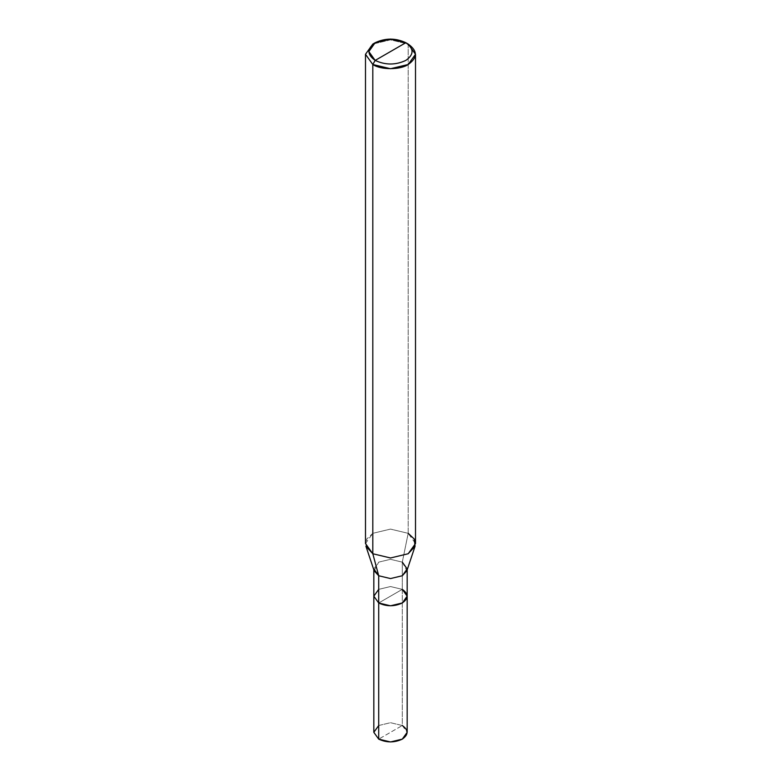 <?xml version="1.0" encoding="UTF-8"?>
<svg xmlns="http://www.w3.org/2000/svg" width="781" height="781" viewBox="0 0 781 781"><rect width="100%" height="100%" fill="white"/><g stroke="black" fill="none" stroke-linecap="round" stroke-linejoin="round"><path stroke-width="0.59" stroke-dasharray="3.9 2.93" d="M373.826 732.324L378.707 725.52L390.5 722.698L402.293 725.52L378.707 739.129L402.293 725.52L402.293 589.362L378.707 602.981L402.293 589.362L390.5 586.541L378.707 589.362L373.826 596.167L378.707 589.362L390.5 586.541L402.293 589.362L378.707 602.981L402.293 589.362L402.293 725.52L390.5 722.698L378.707 725.52M378.707 589.362L390.5 586.541L402.293 589.362L390.5 586.541L378.707 589.362M402.293 725.52L407.174 732.324M374.128 570.765L378.707 562.135L390.5 559.313L402.293 562.135L402.293 589.362L402.293 562.135L390.5 559.313L378.707 562.135L373.826 568.939L373.826 569.857M365.488 543.537L372.81 533.325L390.5 529.098L408.19 533.325L402.293 562.135L408.19 533.325L390.5 529.098L372.81 533.325L366.728 539.046L365.938 546.27M408.19 533.325L408.19 44.078L390.5 39.851L372.81 44.078L390.5 39.851L408.19 44.078L408.19 533.325L415.512 543.537M402.293 589.362L407.174 596.167M402.293 562.135L406.872 570.765M407.174 569.857L407.174 568.939"/><path stroke-width="1.17" d="M402.293 589.362C408.648 593.902 408.648 598.441 402.293 602.981C394.434 606.652 386.566 606.652 378.707 602.981L378.707 739.129L373.826 732.324L373.826 596.167L378.707 602.981L373.826 596.167L378.707 589.362L373.826 596.167L378.707 602.981L390.5 605.802L402.293 602.981L407.174 596.167L402.293 589.362C408.648 593.902 408.648 598.441 402.293 602.981C394.434 606.652 386.566 606.652 378.707 602.981L373.826 596.167L373.826 568.939L378.707 575.753L378.707 602.981L378.707 575.753L374.128 570.765L365.938 546.27L372.81 553.749L378.707 575.753L390.5 578.565L402.293 575.753L407.174 568.939L402.293 562.135M378.707 725.52L373.826 732.324L378.707 739.129C386.566 742.799 394.434 742.799 402.293 739.129C408.648 734.589 408.648 730.05 402.293 725.52M407.174 596.167L407.174 732.324L402.293 739.129L390.5 741.95L378.707 739.129L378.707 602.981L390.5 605.802L402.293 602.981L407.174 596.167L407.174 568.939M415.512 54.289L415.512 543.537L408.19 553.749L390.5 557.976L372.81 553.749L390.5 557.976L408.19 553.749L415.062 546.27L406.872 570.765L402.293 575.753L390.5 578.565L378.707 575.753L372.81 553.749L372.81 64.501L390.5 68.728L408.19 64.501L415.512 54.289L408.19 44.078L405.827 42.711C414.096 48.617 414.096 54.514 405.827 60.41C395.606 65.194 385.394 65.194 375.173 60.41L405.827 42.711L390.5 39.05L375.173 42.711L368.827 51.566L375.173 60.41L372.81 64.501L372.81 553.749L365.488 543.537L365.488 54.289L372.81 64.501L365.488 54.289L372.81 44.078L365.488 54.289M375.173 60.41C366.904 54.514 366.904 48.617 375.173 42.711C385.394 37.937 395.606 37.937 405.827 42.711L375.173 60.41C385.394 65.194 395.606 65.194 405.827 60.41C414.096 54.514 414.096 48.617 405.827 42.711L408.19 44.078C417.728 50.882 417.728 57.696 408.19 64.501C400.223 70.007 380.777 70.007 372.81 64.501L375.173 60.41M415.062 546.27L414.272 539.046L408.19 533.325M372.81 44.078L375.173 42.711M408.19 44.078L405.827 42.711"/></g></svg>
